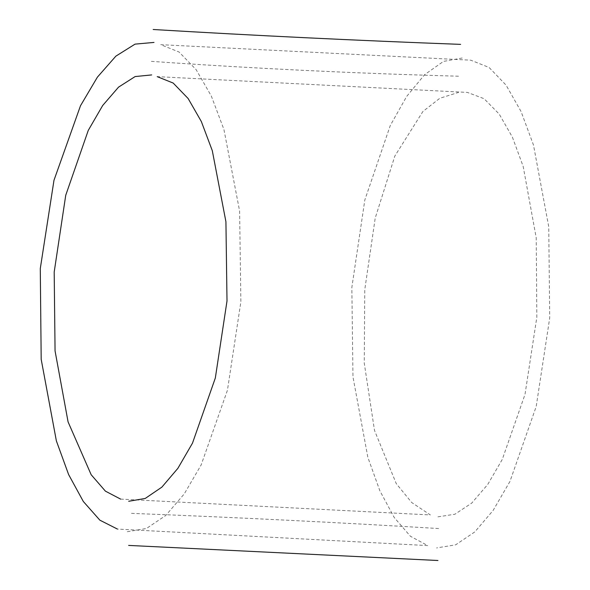 <?xml version="1.0" encoding="UTF-8"?>
<svg xmlns="http://www.w3.org/2000/svg" width="590" height="590" viewBox="0 0 590 590"><rect width="100%" height="100%" fill="white"/><g stroke="black" fill="none" stroke-linecap="round" stroke-linejoin="round"><path stroke-width="0.44" stroke-dasharray="2.95 2.21" d="M127.278 531.73L146.475 528.47L165.783 515.453L184.272 493.874L201.138 464.964L227.445 390.233L240.868 301.859L239.606 211.014L223.935 129.498L211.338 96.089L196.175 69.709L179.05 52.008L160.709 44.67L470.768 60.187L489.088 67.474L506.095 85.167L521.095 111.584L533.485 145.066L548.752 226.803L549.718 317.921L536.192 406.547L509.959 481.418L493.188 510.35L474.825 531.9L455.65 544.828L436.571 547.94M462.191 58.012L443.415 61.434L424.601 74.687L406.643 96.472L390.285 125.5L364.827 199.981L351.846 287.441L352.975 376.966L367.88 457.434L379.842 490.733L394.223 517.496L410.426 536.266L427.713 545.595L117.395 529.06M437.928 516.847L454.883 514.229L471.727 503.1L487.731 484.471L502.282 459.418L525.004 394.415L536.826 317.287L536.222 237.844L523.183 166.461L512.422 137.204L499.243 114.128L484.08 98.7L467.457 92.424L157.213 76.641M120.611 499.103L430.353 514.945L411.724 502.533L396.274 483.652L374.503 430.427L364.259 363.152L364.76 289.727L375.218 218.049L394.858 156.003L422.89 111.495L439.808 98.279L458.533 92.409M438.643 528.537C337.133 522.401 234.215 517.319 129.881 513.293M151.365 61.36C252.896 68.44 355.416 73.396 458.932 76.213"/><path stroke-width="0.89" d="M117.395 529.06L99.843 520.159L83.323 501.485L68.617 474.559L56.375 440.9L41.189 359.332L40.282 268.59L53.985 180.267L80.498 105.735L97.409 77.135L115.869 56.146L135.058 44.125L154.005 42.428M120.611 499.103L105.411 491.146L91.184 474.751L68.079 421.902L55.062 350.932L54.192 272.042L65.741 195.253L88.257 130.405L102.697 105.477L118.546 87.136L135.132 76.56L151.667 74.923M157.213 76.641L173.202 83.065L188.129 98.515L201.338 121.525L212.297 150.671L225.926 221.759L227.003 300.974L215.328 378.02L192.488 443.142L177.878 468.335L161.881 487.126L145.221 498.454L128.701 501.271M437.95 560.5L128.642 545.418M460.591 44.368C357.238 40.526 254.769 35.57 153.179 29.5"/></g></svg>
